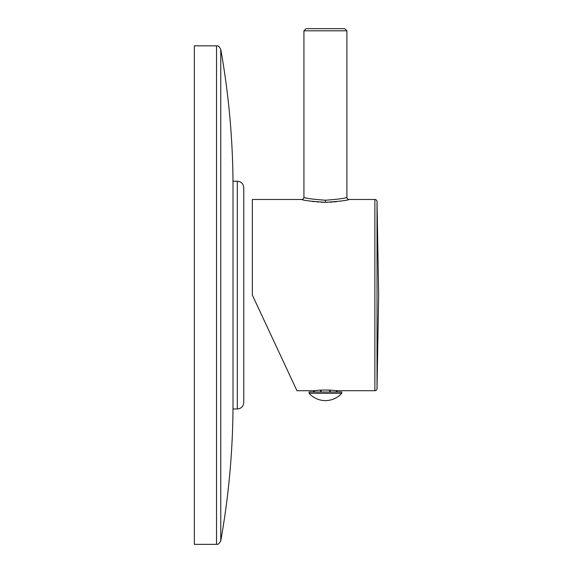 <?xml version="1.0" encoding="UTF-8"?>
<svg xmlns="http://www.w3.org/2000/svg" width="573" height="573" viewBox="0 0 573 573"><rect width="100%" height="100%" fill="white"/><g stroke="black" fill="none" stroke-linecap="round" stroke-linejoin="round"><path stroke-width="0.86" d="M294.006 384.411L267.398 327.348L294.006 384.411M330.22 392.004L330.22 390.106L329.711 390.077L337.232 390.714L374.878 390.714A2.149 2.149 0 0 0 377.027 388.601L378.66 295.095L377.027 201.589A2.149 2.149 0 0 0 374.878 199.476L374.878 390.714M336.43 392.004L336.43 390.621L337.196 390.707M321.116 392.004L321.116 390.077L320.629 390.106L320.615 392.004M314.405 392.004L314.405 390.621L321.116 390.077L329.711 390.077L329.711 392.004M327.341 202.29L325.414 202.312C310.953 201.338 303.074 200.392 301.778 199.476L252.356 199.476L252.356 295.095L296.95 390.714L313.632 390.707M313.596 390.714L314.405 390.621L313.596 390.714L313.596 392.004M374.878 199.476L349.05 199.476C347.761 200.392 339.882 201.338 325.414 202.312L320.851 202.205M318.423 202.061L316.84 201.932M314.276 201.675L312.199 201.417M310.1 201.109L308.804 200.901M336.673 201.66L333.995 201.932M332.39 202.061L330.041 202.205M325.414 392.004L341.744 392.004L341.744 393.293L309.083 393.293L309.083 392.004L325.414 392.004M296.95 390.714L267.398 327.348M301.778 199.476A2.149 2.149 -45.7 0 0 303.926 197.327C305.223 198.279 312.385 199.246 325.414 200.228C338.442 199.246 345.605 198.279 346.901 197.327L346.901 30.799L344.753 28.65L306.075 28.65L303.926 30.799L346.901 30.799M216.537 544.35L216.537 45.84L194.34 45.84L194.34 544.35L216.537 544.35C217.181 543.813 218.084 545.797 220.77 540.805C228.928 495.079 233.01 448.988 233.018 402.533M233.018 408.979L233.018 181.211L237.315 181.211L237.315 408.979L233.018 408.979M237.315 181.211C241.233 181.591 243.382 183.74 243.761 187.658L243.761 402.533C243.382 406.45 241.233 408.599 237.315 408.979M325.414 202.312L325.414 200.228M349.05 199.476A2.149 2.149 46.2 0 1 346.901 197.327M377.027 201.589L377.027 388.601M216.537 45.84C217.181 46.377 218.084 44.393 220.77 49.385L220.77 540.805M337.232 392.004L337.232 390.714M309.083 393.293A21.903 21.903 0 0 0 341.744 393.293M303.926 197.327L303.926 30.799M220.77 49.385C228.928 95.111 233.01 141.202 233.018 187.658"/></g></svg>
